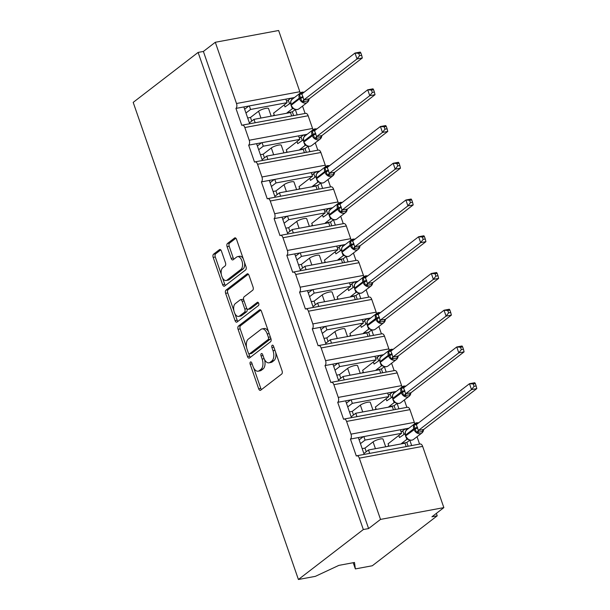 <?xml version="1.0" encoding="UTF-8"?>
<svg xmlns="http://www.w3.org/2000/svg" width="610" height="610" viewBox="0 0 610 610"><rect width="100%" height="100%" fill="white"/><g stroke="black" fill="none" stroke-linecap="round" stroke-linejoin="round"><path stroke-width="0.91" d="M250.435 362.004A1.754 0.953 -100.5 0 0 250.176 364.254L258.686 388.814A2.509 1.365 -100.5 0 0 260.31 390.385A2.509 1.365 -100.5 0 0 260.653 390.225L281.698 374.037A2.509 1.365 -100.5 0 0 282.064 370.819L273.562 346.259A1.754 0.953 -100.5 0 0 272.426 345.161A1.754 0.953 -100.5 0 0 272.182 345.275A1.754 0.953 -100.5 0 0 271.923 347.525L273.028 350.697A8.029 4.361 -100.5 0 1 271.846 360.975L270.093 362.325A8.029 4.361 -100.5 0 1 269.002 362.828A8.029 4.361 -100.5 0 1 263.787 357.811L262.689 354.631A1.754 0.953 -100.5 0 0 261.553 353.533A1.754 0.953 -100.5 0 0 261.309 353.64A1.754 0.953 -100.5 0 0 261.05 355.889L262.155 359.069A8.029 4.361 -100.5 0 1 260.973 369.34L259.219 370.689A8.029 4.361 -100.5 0 1 258.129 371.193A8.029 4.361 -100.5 0 1 252.914 366.175L251.816 362.996A1.754 0.953 -100.5 0 0 250.679 361.898A1.754 0.953 -100.5 0 0 250.435 362.004M221.422 251.061A2.509 1.365 -100.5 0 0 219.791 249.49A2.509 1.365 -100.5 0 0 219.455 249.65L213.546 254.195A2.509 1.365 -100.5 0 0 213.18 257.405L222.627 284.679A2.509 1.365 -100.5 0 0 224.251 286.25A2.509 1.365 -100.5 0 0 224.594 286.09L245.639 269.894A2.509 1.365 -100.5 0 0 246.005 266.684L236.558 239.41A2.509 1.365 -100.5 0 0 234.934 237.839A2.509 1.365 -100.5 0 0 234.591 237.999L227.461 243.489A2.509 1.365 -100.5 0 0 227.088 246.699L231.137 258.373A2.509 1.365 -100.5 0 0 232.761 259.936A2.509 1.365 -100.5 0 0 233.104 259.784L236.642 257.062A6.718 3.645 -100.5 0 1 237.557 256.642A6.718 3.645 -100.5 0 1 242.17 261.69A6.718 3.645 -100.5 0 1 240.919 269.429L227.065 280.089A6.718 3.645 -100.5 0 1 226.157 280.508A6.718 3.645 -100.5 0 1 221.537 275.453A6.718 3.645 -100.5 0 1 222.787 267.721L225.098 265.945A2.509 1.365 -100.5 0 0 225.464 262.735L221.422 251.061M356.827 455.769L420.16 443.996A3.835 2.082 -100.5 0 1 422.646 446.39L443.851 507.619L431.941 516.784L437.217 515.808L372.298 565.76L355.363 568.909L354.486 562.473L338.863 565.379L315.355 576.351L298.412 579.5L363.331 529.541L368.608 528.565L380.518 519.4L359.313 458.163A3.835 2.082 -100.5 0 0 356.827 455.769A3.835 2.082 -100.5 0 0 356.309 456.005L350.437 439.055L358.352 437.583L364.178 454.404M298.412 579.5L133.194 102.381L198.113 52.422L363.331 529.541M238.441 326.083A2.509 1.365 -100.5 0 0 238.075 329.293L247.515 356.568A2.509 1.365 -100.5 0 0 249.147 358.139A2.509 1.365 -100.5 0 0 249.49 357.978L270.535 341.783A2.509 1.365 -100.5 0 0 270.901 338.573L261.454 311.298A2.509 1.365 -100.5 0 0 259.829 309.727A2.509 1.365 -100.5 0 0 259.486 309.888L238.441 326.083L240.554 325.687A2.509 1.365 -100.5 0 0 240.188 328.904L246.562 347.326M235.071 320.624L225.624 293.349A2.509 1.365 -100.5 0 1 225.997 290.139L247.042 273.943A2.509 1.365 -100.5 0 1 247.378 273.783A2.509 1.365 -100.5 0 1 249.01 275.354L253.051 287.028A2.509 1.365 -100.5 0 1 252.685 290.238L244.145 296.803A2.509 1.365 -100.5 0 0 243.779 300.021L246.463 307.76A2.509 1.365 -100.5 0 0 248.087 309.331A2.509 1.365 -100.5 0 0 248.43 309.171L257.313 302.339A1.754 0.953 -100.5 0 1 257.557 302.224A1.754 0.953 -100.5 0 1 258.762 303.551A1.754 0.953 -100.5 0 1 258.434 305.572L237.038 322.034A2.509 1.365 -100.5 0 1 236.703 322.194A2.509 1.365 -100.5 0 1 235.071 320.624L237.183 320.235L234.865 313.532M297.177 114.932L295.309 109.533M291.854 99.56L291.351 98.111L285.869 99.133L287.089 102.663L273.6 113.163M305.099 113.46L302.545 106.079M294.462 97.531L291.351 98.111M291.694 115.953L290.512 112.553L253.996 119.347L255.171 122.74M249.383 122.892L253.996 119.347M249.681 123.761L243.855 106.941L235.94 108.412L241.812 125.37A3.835 2.082 -100.5 0 1 242.33 125.134A3.835 2.082 -100.5 0 1 244.823 127.528L249.223 140.247A3.835 2.082 79.5 0 1 248.659 145.149L256.581 143.678L262.399 160.499M309.903 151.669L308.035 146.27M304.581 136.297L304.077 134.848L298.587 135.87L299.807 139.4L286.326 149.9M317.818 150.197L315.263 142.824M307.181 134.269L304.077 134.848M304.413 152.691L303.239 149.29L266.715 156.084L267.889 159.484M262.102 159.629L266.715 156.084M255.056 161.871L318.389 150.09A3.835 2.082 -100.5 0 1 320.875 152.485L257.542 164.265A3.835 2.082 -100.5 0 0 255.056 161.871A3.835 2.082 -100.5 0 0 254.53 162.107L248.659 145.149M322.621 188.406L320.753 183.008M317.299 173.034L316.796 171.585L311.306 172.607L312.534 176.137L299.045 186.637M330.536 186.934L327.982 179.561M319.899 171.006L316.796 171.585M317.131 189.428L315.957 186.027L279.433 192.821L280.615 196.222M274.82 196.367L279.433 192.821M275.125 197.236L269.3 180.415L261.385 181.887L267.256 198.845A3.835 2.082 -100.5 0 1 267.775 198.608A3.835 2.082 -100.5 0 1 270.26 201.003L274.668 213.721A3.835 2.082 79.5 0 1 274.103 218.624L282.018 217.152L287.844 233.981M335.347 225.143L333.472 219.745M330.018 209.771L329.522 208.323L324.032 209.344L325.252 212.875L311.771 223.374M343.262 223.672L340.708 216.298M332.625 207.743L329.522 208.323M329.858 226.165L328.676 222.764L292.159 229.558L293.334 232.959M287.546 233.104L292.159 229.558M280.501 235.346L343.827 223.565A3.835 2.082 -100.5 0 1 346.32 225.967L282.987 237.74A3.835 2.082 -100.5 0 0 280.501 235.346A3.835 2.082 -100.5 0 0 279.975 235.582L274.103 218.624M348.066 261.881L346.198 256.482M342.744 246.509L342.24 245.06L336.75 246.082L337.978 249.612L324.489 260.112M355.981 260.409L353.426 253.036M345.344 244.48L342.24 245.06M342.576 262.902L341.402 259.502L304.878 266.296L306.06 269.696M300.265 269.849L304.878 266.296M300.57 270.718L294.744 253.89L286.822 255.361L292.701 272.319A3.835 2.082 -100.5 0 1 293.219 272.083A3.835 2.082 -100.5 0 1 295.705 274.477L300.112 287.196A3.835 2.082 79.5 0 1 299.548 292.098L307.463 290.627L313.288 307.455M360.784 298.618L358.916 293.219M355.462 283.246L354.959 281.797L349.477 282.819L350.697 286.349L337.208 296.856M368.707 297.146L366.152 289.773M358.07 281.218L354.959 281.797M355.302 299.64L354.12 296.239L317.604 303.033L318.778 306.433M312.991 306.586L317.604 303.033M305.938 308.82L369.271 297.039A3.835 2.082 -100.5 0 1 371.757 299.441L308.431 311.214A3.835 2.082 -100.5 0 0 305.938 308.82A3.835 2.082 -100.5 0 0 305.419 309.056L299.548 292.098M373.511 335.355L371.642 329.957M368.188 319.983L367.685 318.534L362.195 319.556L363.415 323.087L349.934 333.594M381.425 333.883L378.871 326.51M370.788 317.955L367.685 318.534M368.021 336.377L366.846 332.976L330.323 339.77L331.497 343.171M325.709 343.323L330.323 339.77M326.014 344.192L320.189 327.364L312.267 328.843L318.138 345.794A3.835 2.082 -100.5 0 1 318.664 345.557A3.835 2.082 -100.5 0 1 321.15 347.952L325.557 360.67A3.835 2.082 79.5 0 1 324.993 365.581L332.907 364.109L338.733 380.93M386.229 372.092L384.361 366.694M380.907 356.72L380.404 355.272L374.914 356.293L376.141 359.824L362.653 370.331M394.144 370.621L391.589 363.247M383.507 354.7L380.404 355.272M380.739 373.114L379.565 369.721L343.041 376.507L344.223 379.908M338.428 380.06L343.041 376.507M331.382 382.295L394.716 370.522A3.835 2.082 -100.5 0 1 397.201 372.916L333.868 384.689A3.835 2.082 -100.5 0 0 331.382 382.295A3.835 2.082 -100.5 0 0 330.864 382.531L324.993 365.581M398.955 408.837L397.079 403.431M393.625 393.458L393.13 392.009L387.64 393.031L388.86 396.561L375.379 407.068M406.87 407.358L404.316 399.985M396.233 391.437L393.13 392.009M393.465 409.851L392.283 406.458L355.767 413.245L356.941 416.645M351.154 416.798L355.767 413.245M351.452 417.667L345.626 400.846L337.711 402.318L343.582 419.268A3.835 2.082 -100.5 0 1 344.109 419.032A3.835 2.082 -100.5 0 1 346.594 421.426L350.994 434.145A3.835 2.082 79.5 0 1 350.437 439.055M285.869 99.133L249.345 105.919L250.565 109.457L287.089 102.663M298.587 135.87L262.064 142.656L263.291 146.194L299.807 139.4M311.306 172.607L274.79 179.393L276.01 182.931L312.534 176.137M324.032 209.344L287.508 216.131L288.736 219.669L325.252 212.875M336.75 246.082L300.234 252.875L301.454 256.406L337.978 249.612M349.477 282.819L312.953 289.613L314.173 293.143L350.697 286.349M362.195 319.556L325.671 326.35L326.899 329.88L363.415 323.087M374.914 356.293L338.397 363.087L339.617 366.618L376.141 359.824M387.64 393.031L351.116 399.825L352.344 403.355L388.86 396.561M411.674 445.575L409.806 440.168M406.351 430.195L405.848 428.746L400.358 429.768L401.586 433.306L388.097 443.805M419.588 444.103L417.034 436.722M408.952 428.174L405.848 428.746M406.184 446.589L405.009 443.195L368.486 449.982L369.668 453.382M363.873 453.535L368.486 449.982M400.358 429.768L363.842 436.562L365.062 440.092L401.586 433.306M198.113 52.422L203.389 51.446L215.299 42.273L278.633 30.5L299.838 91.729A3.835 2.082 79.5 0 1 300.158 93.147M312.884 129.884A3.835 2.082 79.5 0 0 312.556 128.466L308.149 115.748A3.835 2.082 -100.5 0 0 305.663 113.353L242.33 125.134M320.875 152.485L325.275 165.203A3.835 2.082 79.5 0 1 325.603 166.621M338.329 203.359A3.835 2.082 79.5 0 0 338.001 201.94L333.594 189.23A3.835 2.082 -100.5 0 0 331.108 186.828L267.775 198.608M346.32 225.967L350.719 238.678A3.835 2.082 79.5 0 1 351.047 240.096M363.766 276.833A3.835 2.082 79.5 0 0 363.446 275.415L359.038 262.704A3.835 2.082 -100.5 0 0 356.553 260.302L293.219 272.083M371.757 299.441L376.164 312.16A3.835 2.082 79.5 0 1 376.492 313.57M389.21 350.308A3.835 2.082 79.5 0 0 388.883 348.897L384.483 336.179A3.835 2.082 -100.5 0 0 381.997 333.784L318.664 345.557M397.201 372.916L401.609 385.634A3.835 2.082 79.5 0 1 401.937 387.045M414.655 423.782A3.835 2.082 79.5 0 0 414.327 422.372L409.928 409.653A3.835 2.082 -100.5 0 0 407.434 407.259L344.109 419.032M215.299 42.273L236.505 103.509A3.835 2.082 79.5 0 1 235.94 108.412M203.389 51.446L368.608 528.565M333.868 384.689L338.275 397.407A3.835 2.082 79.5 0 1 337.711 402.318M308.431 311.214L312.831 323.933A3.835 2.082 79.5 0 1 312.267 328.843M282.987 237.74L287.386 250.458A3.835 2.082 79.5 0 1 286.822 255.361M257.542 164.265L261.949 176.984A3.835 2.082 79.5 0 1 261.385 181.887M251.739 121.077L250.489 117.463L247.683 117.982M250.489 117.463L258.587 111.226A5.627 1.266 -19.1 0 1 264.382 108.687A5.627 1.266 -19.1 0 1 268.545 108.527L271.183 116.144M245.952 113.002L250.565 109.457M264.458 157.815L263.207 154.2L260.401 154.719M263.207 154.2L271.305 147.971A5.627 1.266 -19.1 0 1 277.108 145.424A5.627 1.266 -19.1 0 1 281.271 145.264L283.909 152.881M258.678 149.74L263.291 146.194M277.184 194.552L275.933 190.938L273.12 191.456M275.933 190.938L284.031 184.708A5.627 1.266 -19.1 0 1 289.826 182.161A5.627 1.266 -19.1 0 1 293.989 182.001L296.628 189.626M271.397 186.477L276.01 182.931M289.902 231.289L288.652 227.675L285.846 228.201M288.652 227.675L296.75 221.445A5.627 1.266 -19.1 0 1 302.552 218.898A5.627 1.266 -19.1 0 1 306.708 218.738L309.354 226.363M284.123 223.214L288.736 219.669M302.629 268.026L301.37 264.412L298.565 264.938M301.37 264.412L309.476 258.183A5.627 1.266 -19.1 0 1 315.271 255.636A5.627 1.266 -19.1 0 1 319.434 255.476L322.072 263.101M296.841 259.952L301.454 256.406M315.347 304.771L314.097 301.149L311.291 301.675M314.097 301.149L322.194 294.92A5.627 1.266 -19.1 0 1 327.989 292.381A5.627 1.266 -19.1 0 1 332.153 292.213L334.791 299.838M309.56 296.689L314.173 293.143M328.066 341.508L326.815 337.887L324.009 338.413M326.815 337.887L334.913 331.657A5.627 1.266 -19.1 0 1 340.715 329.118A5.627 1.266 -19.1 0 1 344.879 328.95L347.517 336.575M322.286 333.426L326.899 329.88M340.792 378.246L339.541 374.624L336.728 375.15M339.541 374.624L347.639 368.394A5.627 1.266 -19.1 0 1 353.434 365.855A5.627 1.266 -19.1 0 1 357.597 365.687L360.236 373.312M335.004 370.171L339.617 366.618M353.51 414.983L352.26 411.361L349.454 411.887M352.26 411.361L360.358 405.132A5.627 1.266 -19.1 0 1 366.16 402.592A5.627 1.266 -19.1 0 1 370.316 402.425L372.962 410.05M347.731 406.908L352.344 403.355M353.213 562.71L355.363 568.909M366.236 451.72L364.978 448.106L362.172 448.625M364.978 448.106L373.084 441.869A5.627 1.266 -19.1 0 1 378.879 439.33A5.627 1.266 -19.1 0 1 383.042 439.162L385.68 446.787M360.449 443.645L365.062 440.092M443.851 507.619L380.518 519.4M436.371 513.376L437.217 515.808M401.929 431.468L405.337 428.845M363.842 436.562L358.352 437.583M389.21 394.731L392.619 392.108M376.484 357.994L379.893 355.371M363.766 321.256L367.174 318.633M351.047 284.512L354.448 281.896M338.321 247.774L341.73 245.151M325.603 211.037L329.011 208.414M312.877 174.3L316.285 171.677M300.158 137.563L303.566 134.94M287.44 100.825L290.84 98.202M351.116 399.825L345.626 400.846M338.397 363.087L332.907 364.109M325.671 326.35L320.189 327.364M312.953 289.613L307.463 290.627M300.234 252.875L294.744 253.89M287.508 216.131L282.018 217.152M274.79 179.393L269.3 180.415M262.064 142.656L256.581 143.678M249.345 105.919L243.855 106.941M359.145 439.879L363.331 436.653M346.427 403.134L350.605 399.916M333.7 366.396L337.887 363.179M320.982 329.659L325.16 326.441M308.256 292.922L312.442 289.704M295.537 256.185L299.723 252.967M282.811 219.447L286.997 216.23M270.093 182.71L274.279 179.493M257.374 145.973L261.553 142.755M244.648 109.236L248.834 106.018M258.129 371.193L260.241 370.804A8.029 4.361 -100.5 0 0 261.332 370.3L259.219 370.689M264.526 359.526A8.029 4.361 -100.5 0 1 263.085 368.951L261.332 370.3M269.002 362.828L271.114 362.431A8.029 4.361 -100.5 0 0 272.205 361.936L270.093 362.325M275.69 352.397A8.029 4.361 -100.5 0 1 273.959 360.586L272.205 361.936M253.745 368.059L260.798 388.425A2.509 1.365 -100.5 0 0 261.476 389.599M260.775 310.124L240.554 325.687M248.72 353.556L249.627 356.179A2.509 1.365 -100.5 0 0 250.306 357.353M248.278 352.771A1.754 0.953 -100.5 0 0 249.414 353.869A1.754 0.953 -100.5 0 0 249.65 353.754L268.125 339.541A1.754 0.953 -100.5 0 0 268.385 337.292L267.226 333.937A8.029 4.361 -100.5 0 0 262.01 328.92A8.029 4.361 -100.5 0 0 260.92 329.423L248.293 339.137A8.029 4.361 -100.5 0 0 247.111 349.416L248.278 352.771M249.414 353.869L251.526 353.472A1.754 0.953 -100.5 0 0 251.762 353.365L249.65 353.754M270.665 337.902A1.754 0.953 -100.5 0 1 270.238 339.145L251.762 353.365M268.507 331.665A8.029 4.361 -100.5 0 0 264.122 328.531L262.01 328.92M233.904 310.772L227.736 292.952L225.624 293.349M248.331 274.18L228.102 289.742A2.509 1.365 -100.5 0 0 227.736 292.952M248.087 309.331L250.199 308.935A2.509 1.365 -100.5 0 0 250.542 308.782L258.404 302.728M235.292 303.62A6.718 3.645 -100.5 0 0 234.042 311.359A6.718 3.645 -100.5 0 0 238.662 316.407A6.718 3.645 -100.5 0 0 239.57 315.988L244.458 312.236A2.509 1.365 -100.5 0 0 244.823 309.018L242.139 301.279A2.509 1.365 -100.5 0 0 240.515 299.708A2.509 1.365 -100.5 0 0 240.172 299.868L235.292 303.62M238.662 316.407L240.775 316.018A6.718 3.645 -100.5 0 0 241.682 315.599L239.57 315.988M246.974 308.736A2.509 1.365 -100.5 0 1 246.562 311.84L241.682 315.599M243.741 299.906A2.509 1.365 -100.5 0 0 242.627 299.319L240.515 299.708M237.183 320.235A2.509 1.365 -100.5 0 0 237.862 321.401M226.157 280.508L228.262 280.112A6.718 3.645 -100.5 0 0 229.177 279.7L227.065 280.089M244.511 262.361A6.718 3.645 -100.5 0 1 243.032 269.033L229.177 279.7M243.253 258.739A6.718 3.645 -100.5 0 0 239.661 256.246L237.557 256.642M235.879 238.235L229.573 243.093A2.509 1.365 -100.5 0 0 229.2 246.303L233.241 257.977A2.509 1.365 -100.5 0 0 233.927 259.151M222.566 278.023L224.732 284.29A2.509 1.365 -100.5 0 0 225.418 285.457M220.744 249.887L215.658 253.798A2.509 1.365 -100.5 0 0 215.292 257.008L221.308 274.393M388.921 446.184L388.067 443.706M423.691 429.478L476.807 388.608L471.522 389.592L469.486 383.705L416.325 424.613L418.361 430.507L423.691 429.478L423.188 431.339L416.577 432.574L415.158 428.929L405.688 435.868A5.498 4.445 52.4 0 0 411.979 440.084A5.498 4.445 52.4 0 0 413.58 439.383L421.922 432.963A5.498 4.445 -127.6 0 1 420.32 433.672A5.498 4.445 -127.6 0 1 414.03 429.448L413.786 428.746L405.444 435.159L405.536 436.089L408.189 439.413C410.225 440.519 412.024 440.512 413.58 439.383M473.23 383.987L469.486 383.705L474.763 382.722L475.342 383.591L473.23 383.987L474.046 386.336L476.158 385.947L475.342 383.591M474.046 386.336L471.522 389.592L418.414 430.462M401.677 443.813L401.548 443.447L406.824 442.463L409.882 440.115M407.846 439.238L406.893 439.33L405.879 436.836M401.548 443.447L406.893 439.33M404.979 433.763L399.512 437.553L398.78 435.456M406.824 442.463L408.128 446.23M401.006 431.636L402.951 431.278L403.942 434.145M423.104 431.377A5.498 4.445 -127.6 0 1 421.922 432.963L423.287 430.713M417.644 427.778A2.814 0.633 -19.1 0 1 415.158 428.929L413.946 424.979L417.392 423.18M406.634 429.958L405.314 431.697L405.444 435.159A5.498 4.445 52.4 0 1 406.634 429.958L414.968 423.546A5.498 4.445 -127.6 0 1 416.569 422.837M406.946 439.291L408.006 439.17M413.946 424.979L415.982 424.766M418.361 430.507L416.577 432.574M476.807 388.608L476.158 385.947M388.7 445.536L387.525 446.444M376.202 409.447L375.341 406.969M410.972 392.741L464.08 351.871L458.804 352.854L456.768 346.968L403.599 387.876L405.642 393.77L410.972 392.741L410.454 394.609L403.858 395.837L402.432 392.192L392.97 399.131A5.498 4.445 52.4 0 0 399.26 403.347A5.498 4.445 52.4 0 0 400.861 402.646L409.196 396.225A5.498 4.445 -127.6 0 1 407.594 396.935A5.498 4.445 -127.6 0 1 401.304 392.71L401.06 392.009L392.726 398.421L392.817 399.352L395.471 402.676C397.507 403.782 399.306 403.774 400.861 402.646M460.512 347.25L456.768 346.968L462.045 345.984L462.616 346.854L460.512 347.25L461.328 349.599L463.432 349.21L462.616 346.854M461.328 349.599L458.804 352.854L405.696 393.724M388.951 407.076L388.829 406.702L394.106 405.726L397.156 403.378M395.127 402.501L394.174 402.592L393.153 400.091M388.829 406.702L394.174 402.592M392.253 397.026L386.786 400.816L386.061 398.719M394.106 405.726L395.41 409.493M388.288 394.899L390.232 394.54L391.224 397.407M410.385 394.639A5.498 4.445 -127.6 0 1 409.196 396.225L410.568 393.968M404.918 391.041A2.814 0.633 -19.1 0 1 402.432 392.192L401.228 388.242L404.674 386.443M393.907 393.221L392.596 394.952L392.726 398.421A5.498 4.445 52.4 0 1 393.907 393.221L402.249 386.809A5.498 4.445 -127.6 0 1 403.843 386.099M394.228 402.554L395.288 402.432M401.228 388.242L403.263 388.029M405.642 393.77L403.858 395.837M464.08 351.871L463.432 349.21M375.973 408.799L374.799 409.707M363.476 372.71L362.622 370.232M398.254 356.004L451.362 315.134L446.085 316.117L444.042 310.231L390.88 351.139L392.916 357.033L398.254 356.004L397.743 357.864L396.477 359.488A5.498 4.445 -127.6 0 1 394.876 360.197A5.498 4.445 -127.6 0 1 388.585 355.973L380.243 362.393A5.498 4.445 52.4 0 0 386.542 366.61A5.498 4.445 52.4 0 0 388.135 365.909L396.477 359.488A5.498 4.445 -127.6 0 0 397.667 357.902M447.786 310.513L444.042 310.231L449.318 309.247L449.898 310.116L447.786 310.513L448.602 312.861L450.714 312.472L449.898 310.116M448.602 312.861L446.085 316.117L392.97 356.987M376.233 370.339L376.103 369.965L381.38 368.989L384.437 366.64M382.401 365.756L381.456 365.855L380.434 363.354M376.103 369.965L381.456 365.855M379.534 360.289L374.067 364.079L373.343 361.982M381.38 368.989L382.691 372.756M375.562 358.161L377.506 357.803L378.505 360.67M397.743 357.864L397.85 357.231M397.728 357.872L391.132 359.099L389.714 355.455L388.585 355.973L388.341 355.272L380 361.684L380.091 362.614L382.744 365.939C384.78 367.045 386.58 367.037 388.135 365.909M392.2 354.303A2.814 0.633 -19.1 0 1 389.714 355.455L388.501 351.505L391.955 349.705M381.189 356.484L379.87 358.222L380 361.684A5.498 4.445 52.4 0 1 381.189 356.484L389.523 350.064A5.498 4.445 -127.6 0 1 391.124 349.362M381.509 365.817L382.562 365.695M388.501 351.505L390.537 351.291M392.916 357.033L391.132 359.099M451.362 315.134L450.714 312.472M363.255 372.062L362.081 372.969M350.758 335.973L349.896 333.495M385.528 319.266L438.636 278.396L433.359 279.38L431.323 273.493L378.154 314.402L380.198 320.296L385.528 319.266L385.024 321.127L378.413 322.362L376.995 318.717L367.525 325.656A5.498 4.445 52.4 0 0 373.816 329.873A5.498 4.445 52.4 0 0 375.417 329.164L383.751 322.751A5.498 4.445 -127.6 0 1 382.157 323.46A5.498 4.445 -127.6 0 1 375.859 319.236L375.615 318.534L367.281 324.947L367.373 325.877L370.026 329.194C372.062 330.307 373.861 330.3 375.417 329.164M435.067 273.776L431.323 273.493L436.6 272.51L437.172 273.379L435.067 273.776L435.883 276.124L437.988 275.735L437.172 273.379M435.883 276.124L433.359 279.38L380.251 320.25M363.514 333.601L363.385 333.228L368.661 332.252L371.711 329.903M369.683 329.019L368.73 329.118L367.708 326.617M363.385 333.228L368.73 329.118M366.808 323.552L361.349 327.341L360.617 325.244M368.661 332.252L369.965 336.018M362.843 321.424L364.788 321.066L365.779 323.933M384.94 321.165A5.498 4.445 -127.6 0 1 383.751 322.751L385.123 320.494M379.473 317.566A2.814 0.633 -19.1 0 1 376.995 318.717L375.783 314.768L379.229 312.968M368.463 319.747L367.151 321.478L367.281 324.947A5.498 4.445 52.4 0 1 368.463 319.747L376.805 313.327A5.498 4.445 -127.6 0 1 378.406 312.625M369.347 328.912A2.814 2.143 86.6 0 0 368.768 329.11L369.843 328.958M375.783 314.768L377.819 314.554M380.198 320.296L378.413 322.362M438.636 278.396L437.988 275.735M350.536 335.325L349.355 336.232M338.031 299.236L337.177 296.757M372.809 282.529L425.917 241.659L420.641 242.643L418.597 236.756L365.436 277.664L367.479 283.558L372.809 282.529L372.291 284.397L371.032 286.014A5.498 4.445 -127.6 0 1 369.431 286.715A5.498 4.445 -127.6 0 1 363.141 282.499L354.806 288.919A5.498 4.445 52.4 0 0 361.097 293.135A5.498 4.445 52.4 0 0 362.698 292.426L371.032 286.014A5.498 4.445 -127.6 0 0 372.222 284.428M422.349 237.038L418.597 236.756L423.881 235.773L424.453 236.642L422.349 237.038L423.157 239.387L425.269 238.998L424.453 236.642M423.157 239.387L420.641 242.643L367.533 283.513M350.788 296.864L350.659 296.49L355.943 295.514L358.993 293.158M356.957 292.281L356.011 292.381L354.989 289.88M350.659 296.49L356.011 292.381M354.09 286.814L348.623 290.604L347.898 288.507M355.943 295.514L357.246 299.281M350.117 284.687L352.069 284.329L353.06 287.188M372.298 284.382L372.405 283.757M372.291 284.397L365.687 285.625L364.269 281.98L363.141 282.499L362.897 281.789L354.562 288.21L354.654 289.14L357.3 292.457C359.343 293.57 361.135 293.562 362.698 292.426M366.755 280.829A2.814 0.633 -19.1 0 1 364.269 281.98L363.057 278.03L366.511 276.231M355.744 283.01L354.433 284.74L354.562 288.21A5.498 4.445 52.4 0 1 355.744 283.01L364.079 276.589A5.498 4.445 -127.6 0 1 365.68 275.888M356.065 292.335L357.117 292.221M363.057 278.03L365.093 277.817M367.479 283.558L365.687 285.625M425.917 241.659L425.269 238.998M337.81 298.587L336.636 299.495M325.313 262.498L324.459 260.02M360.083 245.792L413.191 204.922L407.915 205.906L405.879 200.019L352.717 240.927L354.753 246.821L360.083 245.792L359.58 247.645L358.314 249.276A5.498 4.445 -127.6 0 1 356.713 249.978A5.498 4.445 -127.6 0 1 350.422 245.761L342.08 252.182A5.498 4.445 52.4 0 0 348.371 256.398A5.498 4.445 52.4 0 0 349.972 255.689L358.314 249.276A5.498 4.445 -127.6 0 0 359.496 247.69M409.623 200.293L405.879 200.019L411.155 199.035L411.735 199.905L409.623 200.293L410.438 202.65L412.543 202.261L411.735 199.905M410.438 202.65L407.915 205.906L354.806 246.775M338.07 260.127L337.94 259.753L343.216 258.77L346.274 256.421M344.238 255.544L343.285 255.643L342.271 253.142M337.94 259.753L343.285 255.643M341.371 250.077L335.904 253.867L335.172 251.77M343.216 258.77L344.52 262.544M337.399 247.95L339.343 247.584L340.334 250.451M359.58 247.645L359.679 247.019M359.564 247.66L352.969 248.888L351.551 245.243L350.422 245.761L350.178 245.052L341.836 251.472L341.928 252.403L344.581 255.72C346.617 256.833 348.417 256.825 349.972 255.689M354.036 244.091A2.814 0.633 -19.1 0 1 351.551 245.243L350.338 241.293L353.785 239.494M343.026 246.272L341.707 248.003L341.836 251.472A5.498 4.445 52.4 0 1 343.026 246.272L351.36 239.852A5.498 4.445 -127.6 0 1 352.961 239.15M343.338 255.598L344.398 255.483M350.338 241.293L352.374 241.08M354.753 246.821L352.969 248.888M413.191 204.922L412.543 202.261M325.092 261.85L323.918 262.757M312.594 225.761L311.733 223.283M347.364 209.055L400.473 168.185L395.196 169.168L393.16 163.274L339.991 204.19L342.035 210.076L347.364 209.055L346.846 210.923L340.25 212.15L338.825 208.498L329.362 215.437A5.498 4.445 52.4 0 0 335.652 219.661A5.498 4.445 52.4 0 0 337.254 218.952L345.588 212.539A5.498 4.445 -127.6 0 1 343.987 213.241A5.498 4.445 -127.6 0 1 337.696 209.024L337.452 208.315L329.118 214.735L329.209 215.665L331.863 218.982C333.899 220.096 335.698 220.088 337.254 218.952M396.904 163.556L393.16 163.274L398.437 162.298L399.009 163.167L396.904 163.556L397.72 165.912L399.825 165.516L399.009 163.167M397.72 165.912L395.196 169.168L342.088 210.038M325.344 223.39L325.221 223.016L330.498 222.032L333.548 219.684M331.52 218.807L330.567 218.898L329.545 216.405M325.221 223.016L330.567 218.898A2.814 2.143 86.6 0 1 331.184 218.7M328.645 213.34L323.178 217.129L322.454 215.033M330.498 222.032L331.802 225.807M324.68 211.212L326.625 210.846L327.616 213.713M346.777 210.953A5.498 4.445 -127.6 0 1 345.588 212.539L346.96 210.282M341.31 207.354A2.814 0.633 -19.1 0 1 338.825 208.498L337.62 204.556L341.066 202.756M330.3 209.535L328.988 211.266L329.118 214.735A5.498 4.445 52.4 0 1 330.3 209.535L338.642 203.115A5.498 4.445 -127.6 0 1 340.235 202.413M330.62 218.86L331.68 218.746M337.62 204.556L339.656 204.342M342.035 210.076L340.25 212.15M400.473 168.185L399.825 165.516M312.366 225.113L311.191 226.02M299.868 189.024L299.014 186.546M334.12 174.185L333.365 174.643A2.814 2.143 86.6 0 1 334.608 172.317L387.754 131.447L382.478 132.431L380.434 126.537L327.273 167.453L329.308 173.339L334.638 172.317L334.135 174.17L332.869 175.802A5.498 4.445 -127.6 0 1 331.268 176.503A5.498 4.445 -127.6 0 1 324.977 172.287L316.636 178.7A5.498 4.445 52.4 0 0 322.934 182.924A5.498 4.445 52.4 0 0 324.528 182.215L332.869 175.802A5.498 4.445 -127.6 0 0 334.059 174.216M384.178 126.819L380.434 126.537L385.711 125.561L386.29 126.43L384.178 126.819L384.994 129.175L387.106 128.779L386.29 126.43M384.994 129.175L382.478 132.431L329.362 173.301M312.625 186.645L312.495 186.279L317.772 185.295L320.829 182.947M318.794 182.07L317.84 182.161L316.826 179.668M312.495 186.279L317.84 182.161M315.927 176.603L310.459 180.392L309.735 178.295M317.772 185.295L319.083 189.07M311.954 174.475L313.898 174.109L314.897 176.976M334.135 174.17L334.242 173.545M333.365 174.643L327.524 175.413L326.106 171.761L324.977 172.287L324.733 171.578L316.392 177.998L316.483 178.928L319.137 182.245C321.173 183.358 322.972 183.351 324.528 182.215M328.592 170.617A2.814 0.633 -19.1 0 1 326.106 171.761L324.894 167.811L328.34 166.011M317.581 172.798L316.262 174.536L316.392 177.998A5.498 4.445 52.4 0 1 317.581 172.798L325.915 166.377A5.498 4.445 -127.6 0 1 327.517 165.676M317.901 182.123L318.954 182.009M324.894 167.811L326.929 167.605M329.308 173.339L327.524 175.413M387.754 131.447L387.106 128.779M299.647 188.376L298.473 189.283M287.15 152.279L286.288 149.808M321.92 135.58L375.028 94.71L369.751 95.686L367.716 89.8L314.546 130.715L316.59 136.602L321.92 135.58L321.401 137.448L314.806 138.676L313.387 135.024L303.917 141.962A5.498 4.445 52.4 0 0 310.208 146.186A5.498 4.445 52.4 0 0 311.809 145.477L320.143 139.065A5.498 4.445 -127.6 0 1 318.55 139.766A5.498 4.445 -127.6 0 1 312.251 135.55L312.007 134.84L303.673 141.261L303.765 142.183L306.418 145.508C308.454 146.621 310.254 146.613 311.809 145.477M371.459 90.082L367.716 89.8L372.992 88.824L373.564 89.693L371.459 90.082L372.275 92.438L374.38 92.041L373.564 89.693M372.275 92.438L369.751 95.686L316.643 136.564M299.906 149.907L299.777 149.541L305.053 148.558L308.103 146.209M306.075 145.332L305.122 145.424L304.1 142.931M299.777 149.541L305.122 145.424M303.2 139.865L297.733 143.655L297.009 141.558M305.053 148.558L306.357 152.325M299.236 137.738L301.18 137.372L302.171 140.239M321.333 137.479A5.498 4.445 -127.6 0 1 320.143 139.065L321.516 136.808M315.866 133.88A2.814 0.633 -19.1 0 1 313.387 135.024L312.175 131.074L315.622 129.274M304.855 136.06L303.544 137.791L303.673 141.261A5.498 4.445 52.4 0 1 304.855 136.06L313.197 129.64A5.498 4.445 -127.6 0 1 314.798 128.931M305.175 145.386L306.235 145.272M312.175 131.074L314.211 130.868M316.59 136.602L314.806 138.676M375.028 94.71L374.38 92.041M286.929 151.638L285.747 152.546M274.424 115.542L273.57 113.063M309.201 98.843L362.31 57.973L357.033 58.949L354.989 53.062L301.881 93.932L303.871 99.865L309.201 98.843L308.683 100.711L307.425 102.327A5.498 4.445 -127.6 0 1 305.823 103.029A5.498 4.445 -127.6 0 1 299.533 98.812L291.199 105.225A5.498 4.445 52.4 0 0 297.489 109.449A5.498 4.445 52.4 0 0 299.091 108.74L307.425 102.327A5.498 4.445 -127.6 0 0 308.614 100.742M358.733 53.344L354.989 53.062L360.266 52.086L360.845 52.956L358.733 53.344L359.549 55.701L361.661 55.304L360.845 52.956M359.549 55.701L357.033 58.949L303.925 99.826M287.18 113.17L287.051 112.804L292.335 111.821L295.385 109.472M293.349 108.595L292.404 108.687L291.382 106.193M287.051 112.804L292.404 108.687A2.814 2.143 86.6 0 1 293.013 108.488M290.482 103.128L285.015 106.918L284.29 104.821M292.335 111.821L293.639 115.587M286.509 101.001L288.461 100.635L289.453 103.502M308.69 100.696L308.797 100.07M308.683 100.711L302.08 101.939L300.661 98.286L299.533 98.812L299.289 98.103L290.947 104.523L291.046 105.446L293.692 108.771C295.736 109.884 297.527 109.876 299.091 108.74M303.147 97.135A2.814 0.633 -19.1 0 1 300.661 98.286L299.449 94.336L302.903 92.537M292.137 99.316L290.825 101.054L290.947 104.523A5.498 4.445 52.4 0 1 292.137 99.316L300.471 92.903A5.498 4.445 -127.6 0 1 302.072 92.194M292.457 108.649L293.509 108.534M299.449 94.336L301.485 94.123M303.871 99.865L302.08 101.939M362.31 57.973L361.661 55.304M274.203 114.901L273.028 115.801M252.128 363.895L250.176 364.254M273.875 347.159L271.923 347.525M263.002 355.523L261.05 355.889M299.838 91.729L236.505 103.509M308.149 115.748L244.823 127.528M312.556 128.466L249.223 140.247M325.275 165.203L261.949 176.984M333.594 189.23L270.26 201.003M338.001 201.94L274.668 213.721M350.719 238.678L287.386 250.458M359.038 262.704L295.705 274.477M363.446 275.415L300.112 287.196M376.164 312.16L312.831 323.933M384.483 336.179L321.15 347.952M388.883 348.897L325.557 360.67M401.609 385.634L338.275 397.407M409.928 409.653L346.594 421.426M414.327 422.372L350.994 434.145M422.646 446.39L359.313 458.163M375.44 448.693L373.084 441.869M362.721 411.956L360.358 405.132M350.003 375.219L347.639 368.394M337.277 338.474L334.913 331.657M324.558 301.736L322.194 294.92M311.832 264.999L309.476 258.183M299.113 228.262L296.75 221.445M286.395 191.525L284.031 184.708M273.669 154.787L271.305 147.971M260.95 118.05L258.587 111.226M263.085 368.951L260.973 369.34M264.138 358.695L262.155 359.069M273.959 360.586L271.846 360.975M274.973 350.338L273.028 350.697M260.798 388.425L258.686 388.814M260.203 309.75L259.486 309.888M249.627 356.179L247.515 356.568M240.188 328.904L238.075 329.293M270.238 339.145L268.125 339.541M270.329 336.933L268.385 337.292M269.17 333.579L267.226 333.937M228.102 289.742L225.997 290.139M247.751 273.806L247.042 273.943M250.542 308.782L248.43 309.171M257.816 302.24L257.313 302.339M246.562 311.84L244.458 312.236M246.898 308.637L244.823 309.018M244.091 300.913L242.139 301.279M243.032 269.033L240.919 269.429M233.241 257.977L231.137 258.373M229.2 246.303L227.088 246.699M229.573 243.093L227.461 243.489M235.308 237.862L234.591 237.999M224.732 284.29L222.627 284.679M215.292 257.008L213.18 257.405M215.658 253.798L213.546 254.195M220.164 249.513L219.455 249.65M417.4 427.069A2.814 0.633 -19.1 0 1 414.914 428.22L413.786 428.746A5.498 4.445 -127.6 0 1 414.968 423.546L416.744 422.761L418.673 422.806M405.505 435.464L405.536 436.089M406.931 439.33A2.814 2.143 86.6 0 1 407.511 439.124M416.188 424.69A2.814 0.77 74.7 0 1 415.471 423.935M422.417 431.804A2.814 2.143 86.6 0 1 423.66 429.486M418.452 432.543A2.814 0.77 74.7 0 1 418.468 430.446M404.674 390.331A2.814 0.633 -19.1 0 1 402.188 391.483L401.06 392.009A5.498 4.445 -127.6 0 1 402.249 386.809L404.018 386.023L405.947 386.069M392.779 398.726L392.817 399.352M394.205 402.592A2.814 2.143 86.6 0 1 394.792 402.387M403.469 387.952A2.814 0.77 74.7 0 1 402.752 387.197M409.691 395.066A2.814 2.143 86.6 0 1 410.934 392.749M405.734 395.806A2.814 0.77 74.7 0 1 405.741 393.709M391.955 353.594A2.814 0.633 -19.1 0 1 389.47 354.745L388.341 355.272A5.498 4.445 -127.6 0 1 389.523 350.064L391.3 349.278L393.229 349.332M380.06 361.989L380.091 362.614M381.486 365.855A2.814 2.143 86.6 0 1 382.066 365.649M390.743 351.215A2.814 0.77 74.7 0 1 390.026 350.46M396.973 358.329A2.814 2.143 86.6 0 1 398.216 356.011M393.008 359.069A2.814 0.77 74.7 0 1 393.023 356.972M379.229 316.857A2.814 0.633 -19.1 0 1 376.744 318.008L375.615 318.534A5.498 4.445 -127.6 0 1 376.805 313.327L378.574 312.541L380.51 312.594M367.342 325.252L367.373 325.877M378.025 314.478A2.814 0.77 74.7 0 1 377.308 313.723M384.247 321.592A2.814 2.143 86.6 0 1 385.497 319.274M380.289 322.332A2.814 0.77 74.7 0 1 380.304 320.235M366.511 280.12A2.814 0.633 -19.1 0 1 364.025 281.271L362.897 281.789A5.498 4.445 -127.6 0 1 364.079 276.589L365.855 275.804L367.784 275.857M354.616 288.515L354.654 289.14M356.042 292.373A2.814 2.143 86.6 0 1 356.621 292.175M365.306 277.741A2.814 0.77 74.7 0 1 364.589 276.978M371.528 284.855A2.814 2.143 86.6 0 1 372.771 282.529M367.571 285.587A2.814 0.77 74.7 0 1 367.578 283.498M353.785 243.382A2.814 0.633 -19.1 0 1 351.307 244.534L350.178 245.052A5.498 4.445 -127.6 0 1 351.36 239.852L353.137 239.067L355.066 239.12M341.897 251.77L341.928 252.403M343.323 255.636A2.814 2.143 86.6 0 1 343.903 255.437M352.58 241.003A2.814 0.77 74.7 0 1 351.863 240.241M358.802 248.117A2.814 2.143 86.6 0 1 360.052 245.792M354.845 248.85A2.814 0.77 74.7 0 1 354.86 246.76M341.066 206.645A2.814 0.633 -19.1 0 1 338.58 207.796L337.452 208.315A5.498 4.445 -127.6 0 1 338.642 203.115L340.41 202.329L342.34 202.383M329.171 215.033L329.209 215.665M339.861 204.266A2.814 0.77 74.7 0 1 339.145 203.504M346.083 211.38A2.814 2.143 86.6 0 1 347.326 209.055M342.126 212.112A2.814 0.77 74.7 0 1 342.134 210.023M328.348 169.908A2.814 0.633 -19.1 0 1 325.862 171.059L324.733 171.578A5.498 4.445 -127.6 0 1 325.915 166.377L327.692 165.592L329.621 165.645M316.453 178.295L316.483 178.928M317.879 182.161A2.814 2.143 86.6 0 1 318.458 181.963M327.135 167.529A2.814 0.77 74.7 0 1 326.419 166.766M329.4 175.375A2.814 0.77 74.7 0 1 329.415 173.286M315.622 133.171A2.814 0.633 -19.1 0 1 313.136 134.322L312.007 134.84A5.498 4.445 -127.6 0 1 313.197 129.64L314.966 128.855L316.895 128.908M303.734 141.558L303.765 142.183M305.16 145.424A2.814 2.143 86.6 0 1 305.74 145.226M314.417 130.792A2.814 0.77 74.7 0 1 313.7 130.029M320.639 137.906A2.814 2.143 86.6 0 1 321.889 135.58M316.681 138.638A2.814 0.77 74.7 0 1 316.697 136.548M302.903 96.433A2.814 0.633 -19.1 0 1 300.417 97.585L299.289 98.103A5.498 4.445 -127.6 0 1 300.471 92.903L302.247 92.118L304.176 92.171M291.008 104.821L291.046 105.446M301.698 94.047A2.814 0.77 74.7 0 1 300.982 93.292M307.92 101.168A2.814 2.143 86.6 0 1 309.163 98.843M303.963 101.9A2.814 0.77 74.7 0 1 303.971 99.811M423.576 429.585L423.264 431.14M407.693 439.177L408.189 439.413M410.85 392.848L410.545 394.403M394.975 402.44L395.471 402.676M398.132 356.11L397.827 357.666M382.249 365.703L382.744 365.931M385.413 319.373L385.101 320.921M369.53 328.965L370.026 329.194M372.687 282.636L372.382 284.184M356.812 292.228L357.308 292.457M359.969 245.899L359.656 247.446M344.086 255.491L344.581 255.72M347.242 209.161L346.938 210.709M331.367 218.754L331.863 218.982M334.524 172.424L334.219 173.972M318.641 182.016L319.137 182.245M321.805 135.687L321.493 137.235M305.923 145.279L306.418 145.508M309.079 98.95L308.774 100.498M293.196 108.542L293.7 108.771"/></g></svg>
